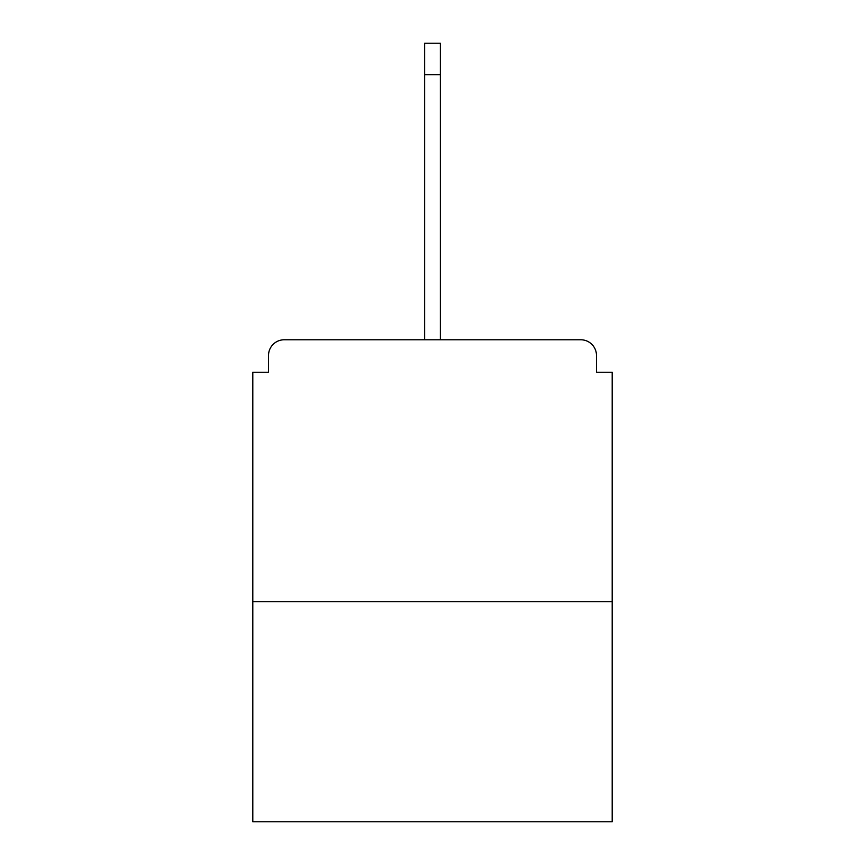 <?xml version="1.0" encoding="UTF-8"?>
<svg xmlns="http://www.w3.org/2000/svg" width="865" height="865" viewBox="0 0 865 865"><rect width="100%" height="100%" fill="white"/><g stroke="black" fill="none" stroke-linecap="round" stroke-linejoin="round"><path stroke-width="1.3" d="M596.482 372.253L596.482 355.493L596.482 372.253L612.193 372.253L612.193 821.75L252.807 821.75L252.807 372.253L268.518 372.253L268.518 355.493L268.518 372.253M612.193 601.716L252.807 601.716M596.482 355.493A15.721 15.721 0 0 0 580.761 339.772L284.239 339.772A15.721 15.721 0 0 0 268.518 355.493M580.761 339.772L514.232 339.772M350.768 339.772L284.239 339.772M424.639 74.682L424.639 43.25L440.361 43.25L440.361 74.682L424.639 74.682L424.639 339.772M440.361 74.682L440.361 339.772"/></g></svg>
